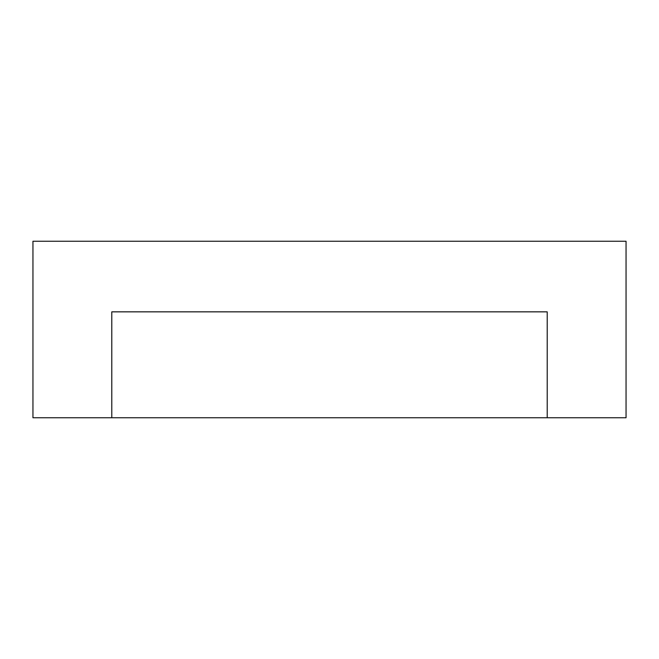 <?xml version="1.0" encoding="UTF-8"?>
<svg xmlns="http://www.w3.org/2000/svg" width="659" height="659" viewBox="0 0 659 659"><rect width="100%" height="100%" fill="white"/><g stroke="black" fill="none" stroke-linecap="round" stroke-linejoin="round"><path stroke-width="0.99" d="M547.209 417.757L626.05 417.757L626.05 241.243L32.95 241.243L32.95 417.757L547.209 417.757L547.209 311.847L111.791 311.847L111.791 417.757"/></g></svg>
